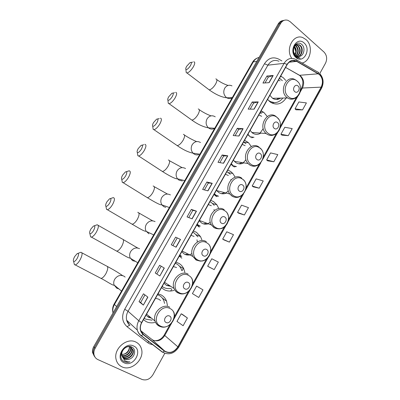 <?xml version="1.0" encoding="UTF-8"?>
<svg xmlns="http://www.w3.org/2000/svg" width="400" height="400" viewBox="0 0 400 400"><rect width="100%" height="100%" fill="white"/><g stroke="black" fill="none" stroke-linecap="round" stroke-linejoin="round"><path stroke-width="0.6" d="M167.455 305.535L166.57 301.16C165.48 298.395 163.685 296.32 161.17 294.935L158.045 293.8M143.455 319.69L146.17 321.605C148.835 322.905 151.715 323.2 154.805 322.48M184.85 272.305L183.735 268.665C182.64 266.375 181.035 264.615 178.925 263.375L175.87 262.16M161.5 287.665L164.15 289.645C167.22 291.24 170.51 291.47 174.02 290.345M201.845 239.775L200.51 236.54L196.415 232.285L193.43 230.995M179.275 256.115L181.86 258.16M218.52 207.96L216.885 204.81L213.645 201.655L210.73 200.29M196.785 225.04L199.305 227.15M234.955 176.835L232.86 173.495L230.625 171.475L227.775 170.04M214.035 194.425L216.495 196.595M251.18 146.35L248.44 142.64L244.575 140.23M231.035 164.26L233.43 166.49M267.225 116.455L263.845 112.425L261.125 110.85M247.785 134.535L250.12 136.82M285.765 80.465L283.34 77.77L280.695 76.12M267.585 99.39L270.495 102.225C276.63 105.62 281.87 104.2 286.21 97.96M232.935 166.12L233.345 165.975M215.085 195.5L215.69 195.36M196.885 225.145L197.64 225.065M158.105 294.785L157.825 294.185M282.97 20.59C280.97 20.85 279.38 21.97 278.195 23.95L93.75 346.655C92.665 348.605 92.27 350.585 92.565 352.595L94.355 356.315M284.22 20.31C282.21 20.57 280.615 21.695 279.425 23.68L94.44 347.49C93.35 349.45 92.955 351.435 93.25 353.45L95.045 357.185L93.25 353.45C92.955 351.435 93.35 349.45 94.44 347.49L279.425 23.68C280.615 21.695 282.21 20.57 284.22 20.31M183.495 268.18L182.07 270.715M171.86 288.92L170.685 291.02M306 39.565L302.885 37.645C293.52 33.425 285.065 49.055 291.765 58.355C285.065 49.055 293.52 33.425 302.885 37.645L306 39.565C313.455 45.655 310.8 61.365 302.065 63.025C310.8 61.365 313.455 45.655 306 39.565M293.525 60.49L294.685 61.465L293.525 60.49M135.905 342.085C126.98 337.115 113.33 348.775 116.07 359.29C116.89 362.84 118.86 365.36 121.985 366.845C131.465 371.705 144.85 359.11 141.425 348.815C140.53 345.725 138.69 343.48 135.905 342.085C126.98 337.115 113.33 348.775 116.07 359.29C116.89 362.84 118.86 365.36 121.985 366.845C131.465 371.705 144.85 359.11 141.425 348.815C140.53 345.725 138.69 343.48 135.905 342.085M319.41 74.58C322.73 78.125 323.31 82.31 321.16 87.135L177.87 346.825C174.015 352.355 169.61 353.75 164.655 351.01L143.335 334.405L140.645 330.225C140.04 327.695 140.42 325.17 141.79 322.65L287.245 64.495C289.71 60.735 292.785 59.655 296.465 61.26L319.41 74.58M319.515 74.39L296.73 61.15C292.905 59.355 289.69 60.425 287.09 64.36L141.595 322.55C139.255 327.43 139.78 331.45 143.18 334.605L164.505 351.205C169.585 354.01 174.1 352.58 178.05 346.915L321.31 87.26C323.51 82.32 322.915 78.03 319.515 74.39M187.41 317.985L181.22 313.795L176.99 321.41L183.125 325.725L187.41 317.985L182.49 314.44M202.975 289.85L196.6 286.1L192.425 293.615L198.75 297.485L202.975 289.85L197.835 286.79M208.865 266.91L214.17 269.62L218.34 262.085L211.78 258.765L207.66 266.185L208.915 266.94M223.865 239.88L229.385 242.125L233.495 234.685L226.76 231.79L222.69 239.11L223.915 239.91M296.045 109.805L302.55 109.885L306.405 102.91L298.85 101.965L295.035 108.835L296.09 109.845M281.975 135.16L288.29 135.655L292.2 128.59L284.795 127.275L280.93 134.23L282.02 135.2M267.725 160.84L273.85 161.755L277.805 154.605L270.56 152.905L266.65 159.95L267.77 160.88M253.29 186.85L259.22 188.195L263.23 180.95L256.15 178.865L252.185 186L253.34 186.885M238.675 213.195L244.4 214.985L248.46 207.645L241.55 205.155L237.535 212.385L238.72 213.23M319.775 73.565L325.525 63.185C327.41 58.96 326.905 55.255 324.005 52.06L290.115 21.65L287.825 20.295C284.885 19.495 282.5 20.535 280.67 23.41L95.135 348.335C94.04 350.3 93.645 352.295 93.94 354.315C94.395 356.785 95.705 358.54 97.88 359.58L142.005 379.435C146.31 380.79 149.935 379.25 152.875 374.825L164.795 353.315M176.1 247.205L171.265 244.785L175.59 237.15L180.495 239.43L176.1 247.205M159.845 275.955L155.255 273.02L159.645 265.28L164.3 268.075L159.845 275.955L164.165 267.995M143.36 305.11L139.03 301.64L143.475 293.795L147.88 297.12L143.36 305.11L147.75 297.02M223.56 163.27L218.015 162.32L222.17 154.985L227.78 155.805L223.56 163.27M238.955 136.04L233.185 135.555L237.29 128.315L243.12 128.675L238.955 136.04M254.15 109.17L248.16 109.14L252.21 101.995L258.26 101.905L254.15 109.17M269.14 82.655L262.945 83.065L266.94 76.015L273.195 75.485L269.14 82.655M192.135 218.845L187.055 216.93L191.325 209.395L196.47 211.175L192.135 218.845M207.955 190.87L202.635 189.445L206.85 182.01L212.23 183.305L207.955 190.87M206.85 182.01L208.34 183.01L212.23 183.305M191.325 209.395L192.85 210.36L196.47 211.175M266.94 76.015L268.31 77.135M265.03 82.925L268.32 77.115L273.195 75.485M252.21 101.995L253.61 103.085M250.175 109.15L253.62 103.07L258.26 101.905M237.29 128.315L238.715 129.38L243.12 128.675M222.17 154.985L223.63 156.015M219.88 162.64L223.635 156.005L227.78 155.805M139.03 301.64L140.665 302.49M144.955 294.915L140.66 302.495L143.235 305.005M155.255 273.02L159.71 275.87M175.59 237.15L180.495 239.43M244.4 214.985L237.535 212.385M259.22 188.195L252.185 186M273.85 161.755L266.65 159.95M288.29 135.655L280.93 134.23M302.55 109.885L295.035 108.835M229.385 242.125L222.69 239.11M214.17 269.62L207.66 266.185M196.6 286.1L197.885 286.82M181.22 313.795L182.545 314.465M204.425 189.92L208.345 183M235.125 135.72L238.725 129.365M188.765 217.575L192.85 210.355M172.89 245.6L177.15 238.08M156.855 273.905L161.21 266.22M294.375 46.365L294.49 46.47C296.61 48.96 296.84 51.815 295.17 55.035M295.26 45.34L296.46 46.17C298.92 49.305 298.835 52.55 296.2 55.9M295.03 45.555L295.965 46.245C298.35 49.22 298.345 52.38 295.945 55.725M295.15 44.74L295.945 44.7M296.2 44.725L298.445 45.865C301.155 49.685 300.745 53.19 297.21 56.375M295.12 44.77L295.7 44.805M295.96 44.85L297.945 45.94C300.605 49.585 300.275 53.03 296.955 56.285M299.645 56.39C304.115 55.52 305.435 47.835 302.065 44.72C296.33 38.65 289.305 50.95 295.525 56.565L297.295 57.8L300.275 58.25L295.71 56.135L293.635 51.995L295.6 55.455L296.755 56.2L299.645 56.39L298.935 56.545M293.635 51.995C293.135 46.53 294.99 44.1 299.195 44.7L300.45 45.555C303.635 48.33 302.305 55.525 298.2 56.565M294.84 55.05L293.5 53.085M294.205 45.995C295.475 44.53 296.975 44.125 298.695 44.775L299.95 45.635C303.035 48.335 301.9 55.29 297.955 56.54M294.165 46.71C296.045 49.06 296.29 51.73 294.905 54.725M304.085 42.975C296.76 35.895 288.09 51.22 295.93 57.48C303.31 64.335 311.74 49.25 304.085 42.975M294.13 46.775L295.8 51.45M186.69 66.245C185.805 67.815 185.54 68.875 185.9 69.42C186.995 69.81 188.5 68.575 190.41 65.72C191.76 63.09 191.645 62.055 190.06 62.61L186.69 66.245M193.77 61.78C195.19 61.995 195.02 63.725 193.27 66.965C191.005 70.505 188.905 72.505 186.955 72.96L186.24 72.695L186.07 71.04M294.79 91.66C297.675 94.24 300.995 88.275 297.975 85.95C295.1 83.335 291.745 89.34 294.79 91.66M269.87 95.33L272.58 98.29C275.305 99.955 278.005 99.89 280.68 98.09M267.725 99.58L269.395 100.99C274.45 103.845 278.925 102.865 282.82 98.04M282.355 80.7L279.51 78.225M269.425 101.39L274.42 102.635M276.56 99.5L278.89 98.135M280.125 80.855L278.43 80.145M280.21 98.105L279.555 98.77M273.495 102.73L272.34 103.255M168.735 96.76C167.78 98.455 167.505 99.595 167.905 100.185C168.97 100.58 170.415 99.39 172.25 96.625C173.675 93.825 173.565 92.715 171.915 93.285L168.735 96.76M175.635 92.38C177.14 92.615 176.96 94.47 175.095 97.94C172.935 101.345 170.925 103.27 169.065 103.7L168.325 103.45L168.105 101.73M274.3 128.395C277.275 130.885 280.655 124.81 277.545 122.58C274.58 120.06 271.16 126.175 274.3 128.395M250.11 130.4L252.33 132.885C255.085 134.78 257.91 134.855 260.805 133.12M261.38 113.65L260.045 112.77M247.895 134.335L249.13 135.41M261.655 116.315L258.82 114.945M263.225 128.585L259.64 133.75M252.78 133.2L253.08 132.94M250.725 137.24L251.15 137.07M253.265 137.305L251.7 137.805M153.57 122.525C152.565 124.325 152.275 125.54 152.71 126.165C153.74 126.56 155.145 125.41 156.915 122.72C158.405 119.775 158.3 118.59 156.605 119.175L153.57 122.525M160.33 118.2C161.9 118.455 161.71 120.42 159.75 124.09C157.67 127.395 155.735 129.255 153.95 129.67L153.195 129.425L152.935 127.67M256.955 159.495C260.005 161.91 263.44 155.74 260.25 153.595C257.21 151.15 253.735 157.36 256.955 159.495M233.395 160.065L235.675 162.5C238.275 164.205 240.985 164.32 243.795 162.845M245.965 143.69L243.58 141.99M234.71 161.695L235.105 161.46M239.005 163.815L242.155 162.585M231.105 164.135L231.975 164.825M231.255 163.87L232.52 164.915M245.135 145.685L242.235 144.385M245.97 159.73L242.67 163.375M233.2 166.325L233.86 166.14M235.995 166.51L234.09 166.92M138.215 148.62C137.145 150.535 136.845 151.83 137.315 152.495C138.315 152.89 139.67 151.775 141.375 149.16C142.935 146.055 142.845 144.8 141.105 145.395L138.215 148.62M144.83 144.34C146.47 144.625 146.26 146.705 144.205 150.59C142.2 153.79 140.345 155.585 138.63 155.985L137.865 155.75L137.565 153.97M239.34 191.08C242.47 193.41 245.955 187.145 242.685 185.085C239.565 182.72 236.04 189.03 239.34 191.08M216.435 190.17L218.77 192.545C221.145 194.035 223.66 194.215 226.305 193.08M230.315 174.3L226.875 171.64M217.28 191.26L218.005 190.925M221.365 193.65L224.75 192.675M214.14 194.54L218.575 196.175M214.25 194.05L215.145 194.71M214.365 193.84L215.665 194.855M228.37 175.485L225.4 174.255M230.785 179.555L230.88 179.945M228.315 190.865L225.31 193.465M215.305 195.695L216.175 195.555M218.305 196.1L216.11 196.33M122.66 175.055C121.53 177.095 121.21 178.47 121.71 179.175C122.68 179.565 123.99 178.49 125.635 175.945C127.265 172.685 127.185 171.35 125.41 171.95L122.66 175.055M126.32 171.7L129.145 170.815C130.84 171.125 130.615 173.335 128.455 177.435C126.525 180.535 124.74 182.275 123.1 182.66L122.33 182.44L121.99 180.635M221.45 223.16C224.66 225.4 228.2 219.04 224.845 217.065C221.645 214.79 218.065 221.195 221.45 223.16M199.22 220.72L201.615 223.04C203.69 224.285 205.92 224.535 208.305 223.79M214.29 205.365L211.355 202.505L209.925 201.725M199.525 221.135L200.415 220.84M203.37 223.85L206.84 223.24M197.145 224.4L198.065 225.045M197.23 224.255L198.56 225.235M211.36 205.725L208.32 204.57M214.005 209.45L214.255 210.585M210.29 222.13L207.53 224.005M197.065 225.34L198.1 225.295M200.145 226.04L197.795 226.03M106.9 201.835C105.705 204.005 105.37 205.465 105.9 206.22C106.835 206.605 108.095 205.56 109.685 203.085C111.385 199.66 111.33 198.245 109.52 198.845L106.9 201.835M110.395 198.58L113.26 197.625C115.015 197.97 114.76 200.31 112.495 204.64C110.635 207.64 108.92 209.33 107.355 209.7L106.585 209.485L106.205 207.68M203.275 255.74C206.575 257.895 210.17 251.435 206.73 249.555C203.44 247.36 199.805 253.87 203.275 255.74M181.745 251.73L184.205 253.99C185.92 254.97 187.78 255.275 189.79 254.905M197.88 236.845L194.19 233L192.72 232.255M182.035 251.22L182.33 251.155M185.035 254.415L188.425 254.22M179.79 255.205L180.73 255.825M179.84 255.12L181.2 256.07M194.095 236.415L190.985 235.34M196.975 239.785L197.37 241.98M191.965 253.59L189.305 254.985M181.62 256.305L179.315 256.05M90.93 228.97C89.665 231.275 89.315 232.825 89.87 233.63C90.77 234.01 91.99 232.995 93.525 230.595C95.295 226.995 95.265 225.49 93.425 226.085L90.93 228.97M94.26 225.81L97.175 224.78C98.98 225.16 98.695 227.64 96.32 232.205C94.525 235.115 92.88 236.75 91.39 237.11L90.62 236.91L90.21 235.105M184.815 288.84C188.2 290.905 191.85 284.34 188.32 282.555C184.95 280.455 181.25 287.065 184.815 288.84M164.01 283.21L166.53 285.41L170.805 286.37M162.185 286.455L163.58 287.37C165.875 288.585 168.36 288.92 171.035 288.38M181.76 270.54L181.09 268.715C180.11 266.65 178.665 265.06 176.765 263.95L175.26 263.245M166.405 285.335L169.54 285.545M176.3 263.69L175.295 263.185M162.175 286.475L162.535 286.715M176.57 267.565L173.385 266.57M162.77 286.88L162.01 286.765M74.75 256.465C73.415 258.91 73.04 260.56 73.625 261.415C74.485 261.785 75.66 260.805 77.145 258.47C78.995 254.69 78.99 253.095 77.125 253.685L74.75 256.465M77.915 253.4L80.89 252.28C82.735 252.705 82.415 255.33 79.925 260.15C78.195 262.965 76.62 264.55 75.2 264.9L74.435 264.71L73.995 262.92M166.06 322.47C169.53 324.445 173.24 317.77 169.62 316.085C166.16 314.075 162.405 320.795 166.06 322.47M146 315.17L148.59 317.305L151.435 318.135M160.56 300.49L158.78 299.19L155.525 298.275M144.26 318.26L145.69 319.14L152.05 320.185M164.565 303.42L163.925 300.97C162.955 298.475 161.34 296.61 159.075 295.365L157.54 294.7M159.975 295.91L157.61 294.575M147.51 316.635L150.28 317.175M130.76 346.675L131.97 348.885C133.345 353.49 126.91 359.125 122.405 356.65L122.235 356.565M122.13 356.285L124.71 359.19C126.295 359.875 127.97 359.81 129.74 358.995C135.12 357.045 136.33 349.15 131.95 347.135C124.475 342.91 116.185 357.435 123.995 361.515L124.38 361.705C126.1 362.465 127.955 362.515 129.935 361.86C127.905 362.045 126.11 361.565 124.55 360.425L121.96 355.73C120.43 350.73 126.645 344.895 130.75 347.085L133.23 350.18C134.61 354.805 128.145 360.475 123.62 357.99L122.65 357.385M129.675 346.495L130.435 346.765L132.915 349.855C134.295 354.475 127.835 360.135 123.315 357.655L122.535 357.19M129.74 358.995C127.875 359.745 126.14 359.745 124.54 359.005L123.045 357.925M121.96 355.73L121.66 355.395L121.98 351.17M129.565 346.73C129.47 351.56 126.875 354.16 121.78 354.525M121.775 354.41C123.75 354.49 125.51 353.755 127.065 352.21C128.715 350.515 129.46 348.675 129.295 346.695M130.54 346.995L130.725 347.605C131.955 351.855 126.505 357.28 121.935 355.615M130.31 346.91L130.415 347.29C131.605 351.43 126.44 356.775 121.88 355.355M130.735 346.665L131.66 348.565C133.025 353.145 126.66 358.76 122.15 356.34M133.685 346.04C124.335 341.015 114.265 358.81 124.23 362.855C133.645 367.625 143.405 350.16 133.685 346.04M129.935 361.86C127.33 362.57 125.085 362.26 123.19 360.93M278.195 23.95L280.67 23.41M93.75 346.655L95.135 348.335M259.06 57.425C256.66 57.995 254.75 59.475 253.335 61.865L256.775 61.425M252.46 62.38L253.335 61.865L114.435 304.54L116.665 306.56M114.11 304.04L114.435 304.54C112.915 307.285 112.455 310.07 113.045 312.9M164.655 351.01L151.975 339.49L153.14 340.22C157.71 341.83 161.56 340.295 164.69 335.61L171.665 323.07M140.805 330.775L151.82 339.37M321.16 87.135L302.43 88.025C304.5 83.415 303.915 79.42 300.675 76.03L285.6 67.415L299.58 75.295L318.32 73.8M153.12 344.83L149.515 343.805L147.69 342.67L127.11 326.74C122.105 322.125 121.31 316.29 124.725 309.225L264.465 63.755C268.295 58.04 273.035 56.49 278.685 59.11L281.89 60.925M296.665 59.915L317.445 71.87C318.225 71.895 318.545 72.465 318.4 73.595M141.595 322.55L138.795 320.745L284.08 63.335L287.09 64.36M143.18 334.605L141.225 335.6L140.73 335.395C139.055 334.075 137.925 332.315 137.35 330.12C136.62 326.985 137.1 323.86 138.795 320.745L128.05 311.285C126.425 314.25 125.97 317.24 126.68 320.25C127.24 322.355 128.33 324.05 129.95 325.33M278.99 61.27C274.545 59.41 270.845 60.71 267.895 65.175L284.08 63.335C287.135 58.68 290.945 57.325 295.51 59.28L295.845 59.445C296.605 59.44 296.9 60.01 296.73 61.15M164.505 351.205L162.55 352.15L162.03 351.925L140.835 335.48M178.05 346.915L178.805 347.085L321.57 88.225L321.31 87.26M264.465 63.755L267.895 65.175L128.05 311.285L124.725 309.225M129.865 325.265L129.52 325.155L127.11 326.74M148.88 341.54L147.69 342.67M143.335 334.405L142.455 333.6M177.87 346.825L164.205 335.035L169.905 324.79M173.82 319.205L190.055 290.02M192.17 286.215L208.16 257.48M210.24 253.735L225.98 225.445M228.035 221.755L243.53 193.9M245.555 190.255L260.815 162.83M262.815 159.235L277.84 132.235M279.815 128.675L297.95 96.08M299.905 92.565L302.43 88.025L301.385 88.545M296.655 61.36L289.05 62.235M298.22 74.53L299.58 75.295C304.285 80.365 303.03 84.185 301.465 88.405L300.405 90.31M164.23 334.99L164.205 335.035C161.65 339.065 158.34 340.94 154.27 340.655M207.8 190.825L212.07 183.275M223.395 163.24L227.605 155.795M238.785 136.025L242.94 128.68M253.975 109.17L258.07 101.925M268.96 82.665L273 75.52M191.985 218.79L196.315 211.13M175.96 247.135L180.35 239.37M208.17 89.095L209.19 89.87C211.23 89.525 213.355 87.62 215.565 84.155C217.25 80.96 217.335 79.205 215.825 78.895M232.175 97.815C230.375 98.835 228.575 98.82 226.775 97.775L226.34 97.47C223.61 94.895 223.07 91.8 224.72 88.19C226.665 85.34 229.09 84.57 231.995 85.89M288.515 96.78C296.44 103.75 305.44 87.535 297.23 81.18C289.37 73.965 280.1 90.455 288.515 96.78M296.565 80.57L295.355 79.805C286.635 74.03 278.455 91.215 286.98 97.5L287.545 97.925C289.57 99.24 291.685 99.52 293.9 98.775M190.795 119.33L191.86 120.095C193.815 119.765 195.845 117.93 197.95 114.59C199.74 111.17 199.83 109.295 198.225 108.965M214.43 128.46C212.475 129.43 210.59 129.305 208.77 128.085L208.455 127.845C205.915 125.295 205.455 122.29 207.075 118.835C209.355 115.63 212.075 114.955 215.24 116.81M268.125 133.285C276.295 140.005 285.455 123.5 277 117.4C268.895 110.43 259.45 127.225 268.125 133.285M276.265 116.675C267.795 109.33 257.435 126.395 266.13 133.495L266.63 133.91C269.925 136.125 273.175 135.935 276.38 133.34M250.055 136.77L253.99 137.31M176.13 144.865L177.225 145.62C179.105 145.3 181.055 143.52 183.085 140.285C184.965 136.67 185.06 134.685 183.375 134.33M198.585 154.655C196.93 155.125 195.38 154.88 193.935 153.925L193.04 153.17C190.945 150.645 190.655 147.825 192.18 144.705C194.49 141.45 197.26 140.72 200.49 142.51M250.865 164.185C259.245 170.69 268.545 153.935 259.875 148.06C251.56 141.295 241.97 158.35 250.865 164.185M259.19 147.23C251.065 140.5 240.475 155.885 248.065 163.53L249.41 164.73C251.295 166.035 253.35 166.445 255.56 165.95M232.245 165.535L236.475 166.575M161.275 170.745L162.4 171.475C164.2 171.165 166.075 169.445 168.03 166.31C170 162.485 170.105 160.385 168.35 160.005M182.345 180.985L178.91 180.105L177.495 178.8C175.805 176.35 175.67 173.72 177.095 170.915C179.435 167.605 182.255 166.815 185.55 168.54M233.34 195.56C241.935 201.845 251.375 184.83 242.485 179.185C233.955 172.64 224.22 189.965 233.34 195.56M241.85 178.25C234.035 172.1 223.325 185.99 229.825 193.995L231.92 196.02C233.65 197.15 235.53 197.55 237.57 197.215M146.235 196.975L147.37 197.68C149.095 197.375 150.895 195.705 152.775 192.67C154.84 188.63 154.96 186.405 153.135 186M165.76 207.385L163.69 206.62L161.83 204.765C160.495 202.425 160.49 199.99 161.81 197.46C164.185 194.1 167.055 193.25 170.415 194.905M215.54 227.42C224.36 233.475 233.945 216.205 224.83 210.795C216.08 204.475 206.19 222.07 215.54 227.42M224.245 209.75C216.69 204.13 205.94 216.735 211.42 224.95L214.16 227.795L219.195 228.955M196.975 224.71L200.315 226.105M131 223.56L132.14 224.23C133.785 223.935 135.515 222.315 137.325 219.375C139.49 215.11 139.625 212.755 137.74 212.315M148.935 233.81L146.045 231.1C145.01 228.895 145.1 226.645 146.325 224.355C148.735 220.94 151.655 220.025 155.085 221.61M197.465 259.785C206.51 265.6 216.245 248.06 206.9 242.895C197.925 236.81 187.875 254.68 197.465 259.785M206.37 241.74C199.02 236.6 188.29 248.135 192.835 256.44L196.125 260.065L200.415 261.155M179.68 255.405L181.73 256.36M115.565 250.51L116.7 251.135C118.27 250.845 119.925 249.275 121.67 246.425C123.935 241.93 124.1 239.44 122.155 238.96L98.205 225.365M135.67 261.405L132.65 260.695L130.12 257.83C129.33 255.765 129.505 253.69 130.635 251.605C133.08 248.135 136.055 247.155 139.55 248.67M179.105 292.655C188.385 298.225 198.27 280.41 188.685 275.495C179.475 269.655 169.27 287.815 179.105 292.655M177.925 292.905L181.225 293.815M188.21 274.225C181.03 269.53 170.345 280.19 174.065 288.5C174.845 290.435 176.09 291.88 177.81 292.845M162.125 286.56L162.865 286.94M118.85 288.88L116.825 288.265L114.05 284.965C113.46 283.04 113.69 281.12 114.74 279.215C117.22 275.69 120.245 274.645 123.815 276.085L125.13 277.06M99.92 277.82L101.045 278.41C102.54 278.12 104.13 276.6 105.81 273.835C108.185 269.095 108.375 266.465 106.38 265.945L81.905 252.825M160.45 326.045C169.97 331.36 180.015 313.265 170.185 308.615C160.74 303.025 150.365 321.475 160.45 326.045M159.52 326.295L161.64 326.92M169.77 307.23C162.705 302.925 152.08 312.895 155.085 321.155C155.825 323.43 157.195 325.09 159.2 326.14M260.34 112.25L263.675 112.295M280.385 76.67L281.6 76.57M243.95 142.19L248.44 142.64M228.545 172.65L232.86 173.495M212.685 203.535L216.885 204.81M196.365 234.78L200.51 236.54M179.59 266.335L183.735 268.665M162.34 298.125L166.57 301.16M92.565 352.595L93.94 354.315M113.035 312.915C112.19 309.865 112.54 306.92 114.085 304.085L252.54 62.24C253.725 60.22 255.36 58.8 257.44 57.97M318.955 72.845L318.305 72.37M129.52 325.155L126.68 320.25L137.35 330.12C138.07 332.425 139.36 334.25 141.225 335.6L162.55 352.15C168.835 355.395 174.245 353.72 178.785 347.115M319.625 73.42C323.445 77.735 324.11 82.64 321.625 88.125M296.465 61.26L289.215 62.095M174.335 316.835L188.325 291.695M192.68 283.87L206.46 259.11M210.745 251.41L224.31 227.035M228.535 219.445L241.885 195.455M246.055 187.96L259.195 164.355M263.315 156.955L276.24 133.725M280.315 126.405L296.38 97.54M296.695 45.085L297.19 45.01M298.695 44.775L299.195 44.7M216.83 79.655C220.605 82.35 224.36 84.275 228.09 85.43M185.9 69.42L186.24 72.695M232.29 97.615L226.775 97.775C221.72 97.27 215.86 94.635 209.19 89.87L186.955 72.96M272.58 98.29L287.545 97.925C292.8 101.335 299.915 96.95 300.42 90.165M297.895 81.81L297.22 81.115M268.995 100.995L269.395 100.99M191.03 62.43L192.69 62.13M210.99 115.865C207.155 114.475 203.25 112.43 199.275 109.715M167.905 100.185L168.325 103.45M214.75 128.255L208.455 127.845C203.415 126.985 197.885 124.405 191.86 120.095L169.065 103.7M276.965 117.225L278.815 119.415M280.385 125.27C280.535 132.8 272.34 138.085 266.69 133.915L266.13 133.495L251.84 132.49M247.975 134.77L248.385 134.8M172.885 93.085L174.54 92.745M250.035 136.755L253.78 137.29M196.61 141.565C192.68 139.975 188.625 137.805 184.46 135.065M152.71 126.165L153.195 129.425M199.88 154.225L193.04 153.17C188.465 152.285 183.19 149.77 177.225 145.62L153.95 129.67M260.06 147.97C268.735 155.06 258.7 171.2 249.565 164.74L248.065 163.53L234.365 161.34M157.565 118.96L159.235 118.58M232.22 165.515L236.215 166.525M182.095 167.62L169.455 160.725M137.315 152.495L137.865 155.75M184.755 180.645L177.495 178.8C175.765 179.365 167.64 174.89 162.4 171.475L138.63 155.985M243.51 179.785C251.06 187.33 240.93 201.935 232.175 196.05L229.825 193.995L216.73 190.595M142.045 145.16L143.74 144.735M214.135 194.54L218.27 196.09M167.44 194.035L154.26 186.69M121.71 179.175L122.33 182.44M169.365 207.53L161.79 204.83C160.22 205.39 152.47 200.775 147.37 197.68L123.1 182.66M226.6 212.085C228.935 215.58 229.19 219.34 227.365 223.36C226.24 225.435 224.68 226.995 222.69 228.035C221.76 228.73 217.455 229.435 214.505 227.845L211.42 224.95L199.37 220.455M196.985 224.685L199.975 225.97M152.64 220.825L138.865 212.975M105.9 206.22L106.585 209.485M153.695 234.895L145.97 231.255C144.385 231.67 137.1 227.035 132.14 224.23L107.355 209.7M209.31 244.85C211.345 248.57 211.26 252.375 209.055 256.255C207.73 258.245 206.02 259.67 203.92 260.54C202.24 261.345 199.785 261.215 196.555 260.15L192.835 256.44L182.13 251.055M137.69 248.005L123.28 239.585M89.87 233.63L90.62 236.91M137.755 262.745L130.03 258.05C128.33 258.285 121.54 253.675 116.7 251.135L91.39 237.11M191.645 278.06C196.285 286.14 186.22 297.395 178.31 292.965C176.41 292.005 175 290.515 174.065 288.5L164.535 282.28M162.155 286.505L162.505 286.695M122.57 275.595C118.16 272.535 113.13 269.515 107.49 266.53M73.625 261.415L74.435 264.71M121.535 291.075L114.05 284.965L113.945 285.225C112.07 285.23 105.78 280.705 101.045 278.41L75.2 264.9M173.61 311.715C177.5 319.81 167.495 330.34 159.77 326.305C157.56 325.255 156 323.54 155.085 321.155L146.59 314.13M130.415 347.29L130.725 347.605M131.66 348.565L131.97 348.885M132.915 349.855L133.23 350.18"/></g></svg>

